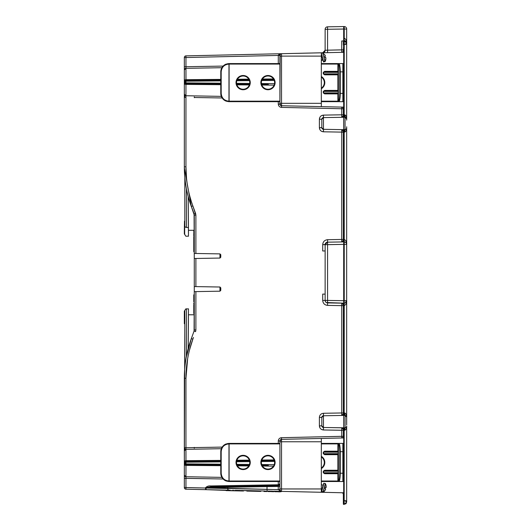 <?xml version="1.0" encoding="UTF-8"?>
<svg xmlns="http://www.w3.org/2000/svg" width="531" height="531" viewBox="0 0 531 531"><rect width="100%" height="100%" fill="white"/><g stroke="black" fill="none" stroke-linecap="round" stroke-linejoin="round"><path stroke-width="0.8" d="M321.507 115.645L323.459 115.114C320.983 115.393 319.629 116.774 319.39 119.256L319.894 117.278M319.881 129.61L319.39 127.659L321.819 127.659L321.819 126.351L321.819 127.659L323.445 129.312L323.459 131.801L321.501 131.263M343.358 240.271A1.659 1.659 0 0 1 341.725 241.93A1.659 1.659 0 0 0 343.358 240.271L343.358 131.29L341.725 129.63L343.358 131.29L343.358 240.271L341.725 241.93L341.738 239.448L327.587 239.693C324.614 240.025 322.987 241.685 322.709 244.658L322.709 250.99L325.131 250.951L322.709 250.99L322.709 244.658C322.987 241.685 324.614 240.025 327.587 239.693L341.738 239.448L341.738 132.119L341.738 239.554M319.881 427.774L319.39 425.829L321.819 425.829L321.819 424.521L321.819 425.829L323.445 427.482L323.459 429.971L321.487 429.426M278.682 439.442L278.29 441.002C278.476 439.024 279.558 437.922 281.53 437.69L279.837 438.201M323.472 117.232L323.479 116.402M323.459 115.121L341.738 114.796L323.459 115.114L323.445 117.597L321.819 119.256L319.39 119.256L319.39 127.659C319.629 130.141 320.983 131.522 323.459 131.801L341.738 132.119L323.459 131.801C320.983 131.522 319.629 130.141 319.39 127.659L319.39 119.256C319.629 116.774 320.983 115.393 323.459 115.114L323.445 117.597A1.659 1.659 0 0 0 321.819 119.256L321.819 127.659A1.659 1.659 0 0 0 323.445 129.312L323.459 131.801L323.445 129.312L321.819 127.659L321.819 119.256L323.445 117.597L345.044 117.265L344.632 114.782L344.181 114.769L344.227 29.046L346.67 29.046L346.67 43.117L346.67 29.046A2.482 2.482 0 0 0 344.227 26.557A2.482 2.482 0 0 1 346.67 29.046L344.227 29.046L344.227 26.557L343.69 26.55L344.227 26.557L344.227 38.146C346.079 39.248 346.896 40.9 346.67 43.117L346.67 118.924L346.67 43.117L345.568 41.053L346.358 41.916M323.479 130.553L323.472 129.67M341.745 130.752L341.745 129.962M345.966 427.508L345.044 427.813A1.659 1.659 0 0 0 345.064 427.813L343.69 427.84L343.69 415.415L323.445 415.766L323.459 413.284C320.983 413.563 319.629 414.943 319.39 417.426L319.39 425.829C319.629 428.311 320.983 429.692 323.459 429.971L341.738 430.263L341.738 436.323L281.53 437.69C279.558 437.922 278.476 439.024 278.29 441.002L278.29 443.405L278.29 441.002C278.476 439.024 279.558 437.922 281.53 437.69L341.738 436.323L341.738 430.289L323.459 429.971C320.983 429.692 319.629 428.311 319.39 425.829L319.39 417.426C319.629 414.943 320.983 413.563 323.459 413.284L341.738 412.965L323.459 413.284L323.445 415.766L321.819 417.426L319.39 417.426L321.819 417.426L321.819 425.829L319.39 425.829M321.786 417.426L323.445 415.766L323.459 413.284M323.479 428.736L323.472 427.84M184.828 324.056L184.33 463.032L185.976 462.202L185.95 487.551L205.816 488.016L227.746 487.299L205.557 487.684C206.997 486.31 208.723 485.732 210.747 485.945C208.723 485.732 206.997 486.31 205.557 487.684L210.741 486.774L228.011 486.476L210.741 486.774L210.747 485.945L210.741 486.774L228.011 486.476L227.746 487.299L278.257 486.423L278.284 485.599L267.007 485.792L278.284 485.599L279.91 483.94A1.659 1.659 0 0 1 278.284 485.599L278.29 484.77L279.91 483.94L278.29 484.77L210.747 485.945L278.29 484.77L278.284 485.599L278.29 481.511L278.29 486.423L278.29 485.599L267.007 485.792L210.741 486.774L205.816 487.684L278.257 489.648L281.231 491.367L321.321 492.277L321.321 438.447L343.69 437.936L341.738 437.982L343.69 437.936L343.69 500.308L343.69 492.788L323.094 492.317L343.69 492.788L343.69 437.936L281.53 439.349L341.738 437.982L341.738 436.323L343.358 436.323L343.358 429.46L343.358 430.289L343.358 429.46L341.725 427.8L343.358 429.46L343.358 436.323L341.738 436.323L341.738 437.982L281.53 439.349L281.53 437.69L281.53 439.349L279.91 441.002L278.29 441.002L279.91 441.002L279.91 489.721L280.687 491.122M222.164 447.102L185.95 447.733L185.95 449.339L184.33 450.945L184.33 447.733L185.95 447.733L184.33 447.733L184.33 378.271L185.95 378.271L185.95 447.733L222.164 447.102L194.273 447.587M187.642 358.684L185.95 378.271C185.969 364.837 188.266 351.807 192.846 339.176L191.326 338.612L194.074 331.065L195.587 331.636L195.893 329.93L194.273 329.93L194.273 314.783L194.074 331.065L194.273 291.638L194.273 329.93L195.893 329.93L195.893 291.612L195.893 329.93L195.587 331.636L194.074 331.065L191.326 338.612C186.68 351.422 184.35 364.644 184.33 378.271L184.33 447.527L184.33 378.264L185.95 378.271L184.33 378.271C184.35 364.644 186.68 351.422 191.326 338.612L192.846 339.176L189.501 350.002M220.777 287.848L219.96 287.019L219.96 291.187L194.273 291.638L219.96 291.187L220.777 290.364L220.777 287.848L220.777 290.364L219.96 291.187L219.96 287.019L195.893 286.601L219.96 287.019L220.777 287.848M220.777 254.721L219.96 253.891L219.96 258.059L195.893 258.478L195.893 286.601L194.273 286.574L194.273 291.638L194.273 286.574L195.893 286.601L195.893 258.478L194.273 258.511L194.273 286.574L194.273 258.511L219.96 258.059L220.777 257.23L220.777 254.721L220.777 257.23L219.96 258.059L219.96 253.891L195.893 253.473L219.96 253.891L220.777 254.721M195.587 213.449L194.074 214.013L194.273 258.511L194.273 253.44L195.893 253.473L194.273 253.44L194.273 215.148L195.893 215.148L195.893 253.473L195.893 215.148L192.846 205.902C188.266 193.271 185.969 180.241 185.95 166.807L184.33 166.807L184.33 97.352L184.33 166.807C184.35 180.434 186.68 193.656 191.326 206.466L194.074 214.013L195.587 213.449L195.893 215.148L194.273 215.148L191.326 206.466C186.68 193.656 184.35 180.434 184.33 166.807L185.95 166.807L185.95 97.352L184.33 97.352L184.33 94.133L184.33 97.352L185.95 97.352L185.95 166.807C185.969 180.241 188.266 193.271 192.846 205.902L191.326 206.466L192.846 205.902L195.587 213.449L194.074 214.013L194.273 230.208L194.273 215.148M194.273 97.498L222.164 97.976M280.083 107.023L281.53 107.388L281.53 105.735L281.53 107.388L341.738 108.755L341.738 114.796L341.738 108.755L281.53 107.388C279.558 107.162 278.476 106.054 278.29 104.076L278.768 105.788M280.162 54.481L279.91 104.076L281.53 105.735L341.738 107.103L341.738 108.755L343.358 108.755L341.738 108.755L341.738 107.103L281.53 105.735L281.53 107.388L281.53 105.735L343.69 107.143L343.69 52.29L185.95 55.874A1.659 1.659 0 0 0 184.33 57.527L184.33 94.133L184.33 84.124L185.95 84.396L184.33 84.124L184.33 57.527L185.95 57.527L185.95 66.733L184.33 66.733L185.95 66.733L185.95 68.34L184.33 69.953A1.659 1.606 0 0 1 185.95 68.34L185.95 79.69L184.33 79.962L185.95 79.69L185.976 80.38L184.503 81.303A1.659 1.659 0 0 1 185.691 80.407M341.725 117.278L343.358 115.619L341.725 117.278L341.738 114.796L341.725 117.278A1.659 1.659 0 0 0 343.358 115.619L343.358 114.796L341.738 114.796L343.358 114.796L343.358 115.619L343.358 108.755L343.358 115.619A1.659 1.659 0 0 1 341.725 117.278M341.738 129.763L341.745 130.566M341.738 131.847L343.358 132.119L341.738 132.119L341.725 129.63A1.659 1.659 0 0 1 343.358 131.29A1.659 1.659 0 0 0 341.725 129.63M341.725 415.448A1.659 1.659 0 0 0 343.358 413.788L341.725 415.448L343.358 413.788L343.358 304.807L343.358 413.788A1.659 1.659 0 0 1 341.725 415.448L341.738 305.637L341.738 413.078M341.725 427.8L341.738 430.289L341.725 427.8A1.659 1.659 0 0 1 343.358 429.46A1.659 1.659 0 0 0 341.725 427.8M184.337 463.185A1.659 1.659 0 0 1 184.33 463.045L185.976 463.875L184.33 463.045L184.33 487.551L184.33 450.945A1.659 1.606 0 0 1 185.95 449.339L185.976 461.373L184.503 462.302M194.273 96.881L194.273 97.697L194.273 96.881M194.273 447.381L194.273 448.197M184.33 97.558L184.33 94.133L185.95 95.739A1.659 1.606 180 0 1 184.33 94.133L184.33 97.558M184.33 85.053L184.33 87.038L184.33 85.053M184.33 79.962L184.33 69.953M325.138 244.472L327.574 242.176L327.587 239.693L327.574 242.176A2.482 2.482 0 0 0 325.131 244.658L322.709 244.658L325.138 244.472L325.131 300.42A2.482 2.482 0 0 0 327.574 302.902L327.587 305.391C324.614 305.053 322.987 303.4 322.709 300.42L322.709 294.088L325.131 294.134L322.709 294.088L325.131 294.134L322.709 294.088L322.709 300.42C322.987 303.4 324.614 305.053 327.587 305.391L327.574 302.902L343.69 303.188L343.69 300.699L343.69 303.188L344.227 303.174A2.482 2.482 0 0 0 346.67 300.692L346.67 126.79M345.097 415.441L344.632 412.952L344.181 412.939L344.227 305.664C346.079 304.562 346.896 302.902 346.67 300.692L343.69 300.699L343.69 241.897L343.69 244.379L346.67 244.386L346.67 418.295L346.67 300.692L345.177 302.969M273.332 459.946L261.816 460.038M186.189 357.609L191.293 338.698M184.33 447.733L184.33 378.271M185.883 464.698A1.659 1.659 0 0 0 185.976 464.705L220.777 465.003L185.976 464.705L184.848 464.247L184.33 463.045L184.33 465.116L185.95 465.395L184.33 465.116L185.95 465.395L185.976 464.705L220.777 465.003L185.976 464.705L185.976 463.875L220.777 464.18L185.976 463.875L185.976 461.373L185.976 462.202L184.33 463.032L184.848 461.824L185.969 461.373L220.777 461.067L185.976 461.373L185.95 460.682L184.33 460.961L185.95 460.682L185.976 461.373A1.659 1.659 0 0 1 185.976 461.373L185.95 460.682L184.33 460.961L184.33 460.025L184.33 463.032A1.659 1.659 0 0 1 184.337 462.893M184.489 462.322A1.659 1.659 0 0 1 185.691 461.399M185.691 464.678A1.659 1.659 0 0 1 184.489 463.755M242.926 490.498L230.427 490.551L206.34 489.668L228.27 490.166L227.746 488.513L205.816 488.016L206.34 489.668L205.557 489.655L205.557 487.996L205.557 489.655L185.95 489.21L185.95 487.551L185.95 489.21A1.659 1.659 0 0 1 184.33 487.551A1.659 1.659 0 0 0 185.95 489.21L206.34 489.668A1.659 0.564 -88.7 0 1 205.816 488.016L184.33 487.551L185.95 487.551L185.95 478.345L223.113 478.989L184.33 478.345L185.95 478.345L185.95 476.738L221.892 477.376L185.95 476.738A1.659 1.606 180 0 1 184.33 475.132L185.95 476.738L185.95 465.395L220.777 465.687L185.95 465.395M185.976 462.202L220.777 461.897L185.976 462.202M188.472 230.301L188.226 196.596L188.472 230.301L193.795 230.301L188.472 230.301L188.472 236.222L188.193 196.49L188.472 230.301M188.226 348.482L188.472 314.783L194.273 314.783L188.472 314.783L188.226 348.482M193.775 243.975L193.775 250.838L193.775 247.081L194.273 250.353L194.273 251.667L193.775 251.667L194.273 251.833L194.273 244.804L193.775 244.645L193.775 242.229L193.775 245.056L193.775 244.645L194.273 245.01L193.775 245.056L193.775 243.736L194.273 245.793L193.775 245.84L194.273 247.081L193.775 247.081L193.775 245.056L193.775 245.84L194.273 246.006L193.775 245.84M194.273 231.808L193.941 230.5L194.273 231.808M194.273 235.611L193.775 230.646L194.273 235.611M194.273 237.337L193.775 231.881L194.273 237.337M193.941 237.536L193.775 235.459L193.941 237.536M194.273 240.463L193.775 237.583L194.273 240.463M193.941 240.231L193.775 237.988L193.941 240.231M193.941 301.269L193.941 294.732M193.941 310.296L193.941 313.629L193.941 310.296M194.273 313.755L193.775 313.629L193.775 310.29L193.775 313.629L194.273 313.794M194.273 242.156L193.941 240.516L194.273 242.156M193.941 242.382L193.941 243.689L193.941 242.382M194.273 243.689L193.775 243.537L193.775 244.645M184.337 82.186A1.659 1.659 0 0 1 184.33 82.053L185.976 81.203L185.976 82.882L184.33 82.053A1.659 1.659 0 0 1 184.337 81.9M185.883 83.706A1.659 1.659 0 0 0 185.976 83.706L220.777 84.011L185.976 83.706L185.95 84.396L185.976 83.706L220.777 84.011L185.976 83.706L185.976 82.882L220.777 83.181L185.976 82.882L185.969 83.706L184.848 83.254L184.33 82.053L185.976 82.882L185.976 80.38L185.976 81.203L184.33 82.033L184.848 80.831L185.969 80.38L220.777 80.075L185.976 80.38A1.659 1.659 0 0 1 185.976 80.38L185.95 57.527L184.33 57.527A1.659 1.659 0 0 1 185.95 55.874L185.95 57.527L278.29 55.436L278.29 63.574L278.29 55.436L185.95 57.527L185.95 55.874L281.496 53.704L185.95 55.874M185.691 83.679A1.659 1.659 0 0 1 184.489 82.763M184.33 84.124L185.95 84.396L185.95 97.352L185.95 84.396L220.777 84.694L185.95 84.396L185.976 83.706M261.591 84.369L268.341 84.422M265.022 85.066L268.142 85.093M345.097 117.271L345.064 117.265A1.659 1.659 0 0 1 346.67 118.924A1.659 1.659 0 0 0 345.044 117.265L346.67 118.924C346.862 117.085 346.185 115.705 344.632 114.782C346.185 115.705 346.862 117.085 346.67 118.924L346.67 120.125M346.67 424.959L346.67 417.094L346.67 424.959M346.358 503.162L345.568 504.032L346.67 501.968L346.67 426.154L346.67 501.968L344.181 504.45L344.181 430.316L344.632 430.296C346.185 429.373 346.862 427.993 346.67 426.154A1.659 1.659 0 0 1 345.044 427.813A1.659 1.659 0 0 0 346.67 426.154C346.862 427.993 346.185 429.373 344.632 430.296L345.044 427.813L345.044 415.434A1.659 1.659 0 0 1 346.67 417.094A1.659 1.659 0 0 0 345.044 415.434L346.67 417.094C346.862 415.255 346.185 413.875 344.632 412.952C346.185 413.875 346.862 415.255 346.67 417.094M345.429 129.591A1.659 1.659 0 0 0 345.701 129.491L346.265 129.066M346.325 129L346.67 128.011M344.891 129.796L345.044 129.644A1.659 1.659 0 0 0 346.67 127.984L346.67 244.386A2.482 2.482 0 0 0 344.227 241.904C346.079 242.455 346.896 243.284 346.67 244.386C346.896 242.176 346.079 240.516 344.227 239.421L344.181 132.146L344.632 132.126C346.185 131.203 346.862 129.823 346.67 127.984A1.659 1.659 0 0 1 345.044 129.644L345.044 117.265L345.044 129.644L344.632 132.126L345.044 129.644L343.69 129.67L346 129.318M345.429 427.76A1.659 1.659 0 0 0 345.708 427.661L346.265 427.236M346.325 427.17L346.67 426.181M249.557 460.815L236.687 460.928M193.463 337.484L192.846 339.176C188.266 351.807 185.969 364.837 185.95 378.271L185.95 449.339L221.334 448.708L185.95 449.339L185.95 460.682L220.777 460.39L185.95 460.682L185.969 461.373L219.535 461.081M262.029 465.368L268.341 465.421M184.33 475.132L184.33 465.116L184.33 475.132M184.33 458.041L184.33 450.945L184.33 458.041M327.587 305.391L341.738 305.637L327.587 305.391M344.221 38.577L344.227 38.146C346.079 39.248 346.896 40.9 346.67 43.117C346.896 40.9 346.079 39.248 344.227 38.146L344.181 40.628L344.141 38.146L343.69 38.146L343.69 40.628L346.67 43.117L344.181 44.77L344.181 114.769L343.69 114.756L343.69 107.143L281.53 105.735L321.321 106.638L321.321 56.113L281.53 56.113L281.53 103.326L279.91 103.326L281.53 103.326L281.53 105.735A1.659 1.659 0 0 1 279.91 104.076A1.659 1.659 0 0 0 281.53 105.735L279.91 104.076L279.91 103.326L279.91 104.076L278.29 104.076L278.29 101.673L278.29 104.076C278.476 106.054 279.558 107.162 281.53 107.388M249.344 460.145L236.892 460.251L249.344 460.145M236.547 461.758L249.716 461.645L236.547 461.758M261.425 461.545L274.527 461.426L261.425 461.545M274.242 464.645L261.69 464.532L274.242 464.645M249.464 464.426L236.78 464.32L249.464 464.426M237.085 465.149L249.145 465.256L237.085 465.149M248.787 465.926L237.43 465.826L248.787 465.926M262.414 466.039L273.505 466.125L262.414 466.039M206.34 489.668L228.27 490.166A1.659 0.564 91.3 0 1 227.746 488.513L227.746 487.299L227.746 488.513L267.027 489.39L266.987 491.049L267.027 486.622L267.027 489.39L279.91 489.648M205.829 489.662L225.834 490.113M248.03 490.617L255.238 491.115L247.207 490.598L265.5 491.016L255.683 490.79M255.584 490.79L248.8 490.631M255.743 491.288L243.669 490.518L255.351 490.783M238.061 490.392L240.058 490.438L238.061 490.392M230.169 490.213L228.941 490.186L230.169 490.213L230.301 490.71L228.788 490.677L228.941 490.186L225.96 490.113L228.715 490.511L226.033 490.12L225.94 490.452L226.033 490.12M243.291 490.836L235.87 490.339L243.669 490.843M242.401 490.491L241.598 490.471M246.842 490.591L247.207 490.598L246.842 490.591M195.587 331.636L194.074 331.065L194.273 329.93M194.173 213.973L191.326 206.466L184.337 167.796M188.193 348.595L188.472 308.856L188.193 348.595M193.775 251.667L193.775 250.426L193.775 251.667M194.273 230.208L193.775 230.646M193.775 234.928L193.775 235.406L193.775 234.928M193.941 306.201L193.775 303.148L193.941 306.201M193.941 307.615L193.775 305.139L193.941 307.615M193.775 305.139L193.775 310.29M193.775 303.5L193.775 303.148L193.775 303.5M193.775 236.999L193.775 245.056M193.941 301.927L193.775 301.396L193.795 301.84M236.687 84.15L249.557 84.263L236.687 84.15M223.113 66.09L185.95 66.733L223.113 66.09M221.892 67.703L185.95 68.34L221.892 67.703M273.505 78.953L262.414 79.039L273.505 78.953M248.787 79.152L237.43 79.252L248.787 79.152M220.777 79.391L185.95 79.69L220.777 79.391M249.145 79.829L237.085 79.929L249.145 79.829M185.976 81.203L220.777 80.904L185.976 81.203M236.78 80.765L249.464 80.652L236.78 80.765M261.69 80.546L274.242 80.433L261.69 80.546M274.527 83.652L261.425 83.54L274.527 83.652M249.716 83.433L236.547 83.321L249.716 83.433M249.344 84.933L236.892 84.827L249.344 84.933M221.334 96.376L185.95 95.739L221.334 96.376M261.816 85.04L274.115 85.139L261.816 85.04M191.24 201.176L189.826 196.331M186.54 178.423L185.95 166.807M186.248 83.712L220.777 84.011M273.89 79.617L262.029 79.716M278.589 54.72L278.29 55.436L279.91 55.436L278.29 55.397L279.864 53.976L278.29 55.397M280.687 53.956L281.53 53.704A1.659 1.659 0 0 0 279.91 55.357L280.687 53.956L279.864 53.976L280.408 53.83M345.422 115.127L344.632 114.782L345.044 117.265L323.445 117.597L323.445 129.312L343.69 129.67L343.69 117.245L343.69 132.153L344.181 132.146L344.181 239.421L343.69 239.408L343.69 132.153L343.69 239.408L344.227 239.421C346.079 240.516 346.896 242.176 346.67 244.386L344.227 244.386L344.227 300.692L344.227 241.904A2.482 2.482 0 0 1 346.67 244.386L346.312 243.098M345.429 429.951L344.181 430.316L344.181 500.308L346.67 501.968M346.365 501.171L345.562 500.587M345.077 303.009L344.652 303.128M345.562 44.491L346.365 43.914M345.376 40.933L344.679 40.681M346.305 41.816L346.537 42.327M345.429 131.781L344.181 132.146L344.141 129.657L344.181 132.146L343.69 132.153L343.69 129.67L323.445 129.312L323.445 117.597A1.659 1.659 0 0 0 321.819 119.256L319.39 119.256M345.329 415.468L343.69 415.415L345.064 415.434L345.064 427.813L344.632 430.296M345.422 413.297L344.632 412.952L345.044 415.434L344.632 412.952L343.69 412.926L343.69 305.67L344.181 305.664L344.141 303.174M344.181 500.308L344.181 504.45L343.69 504.45L344.181 504.45L343.69 504.45L344.181 504.45L343.69 504.45L343.69 500.308L344.181 500.308L343.69 500.308L343.69 504.397M265.022 466.065L268.142 466.085M322.709 300.42L325.098 300.42M341.738 305.511L343.358 305.637L341.738 305.637L341.725 303.148L343.358 304.807A1.659 1.659 0 0 0 341.725 303.148A1.659 1.659 0 0 1 343.358 304.807M323.445 415.766A1.659 1.659 0 0 0 321.819 417.426A1.659 1.659 0 0 1 323.445 415.766L323.445 427.482L323.445 415.766L343.69 415.415L343.69 430.322L344.181 430.316L343.69 430.322L343.69 427.84L343.69 437.936L343.69 427.84L323.445 427.482L323.459 429.971L323.445 427.482L321.819 425.829A1.659 1.659 0 0 0 323.445 427.482L345.044 427.813M341.738 430.17L343.358 430.289M279.956 490.113L279.91 489.721A1.659 1.659 0 0 0 281.53 491.374L278.257 489.682L279.91 489.721L279.91 488.965L321.321 488.965L321.321 492.277L322.908 492.317L279.91 491.341L281.53 491.374L281.53 441.759L279.91 441.759L281.53 441.759L281.53 439.349A1.659 1.659 0 0 0 279.91 441.002A1.659 1.659 0 0 1 281.53 439.349L321.321 438.447L321.321 441.759L281.53 441.759L281.53 437.69M322.709 250.99L325.131 250.951L322.709 250.99M274.348 460.603L261.591 460.716M277.959 491.626L268.567 491.082L267.982 491.407L268.567 491.082M280.793 491.686L279.791 491.666M267.982 491.069L267.982 491.407L275.41 491.567L268.148 491.573L275.244 491.56M200.579 489.542L225.96 490.113M200.426 489.536L194.346 489.396M266.993 491.049L266.987 491.547L266.993 491.049L271.633 491.155M271.799 491.155L272.602 491.175M273.611 491.195L279.976 491.341M235.95 490.339L237.609 490.378M242.488 490.823L241.353 490.797M239.581 490.757L237.682 490.876L237.536 490.378L237.516 490.71L243.384 490.836M235.711 490.836L235.193 490.325L235.718 490.836L237.689 490.876L235.718 490.836L235.87 490.339L237.609 490.71M235.193 490.325L235.87 490.339M233.414 490.286L232.744 490.272L233.414 490.286M260.847 491.235L255.351 491.115L260.761 491.401L255.842 491.288L260.761 491.401L260.847 490.909M255.351 491.115L255.132 490.777L255.132 491.115M246.683 490.584L246.683 490.923L255.092 491.109L246.875 491.089L255.106 491.275M263.861 490.976L264.007 491.474L266.987 491.547L264.007 491.474L266.993 491.381L264.007 490.976L263.841 491.308L264.007 490.976M186.427 227.427L188.326 227.487L186.427 227.427L186.427 188.757L186.427 227.427A1.659 1.454 180 0 1 184.828 225.974A1.659 1.454 0 0 0 186.427 227.427M186.427 356.328L186.427 308.929L186.427 356.328M193.775 233.481L193.775 235.406M193.775 294.897L193.775 301.104M273.332 78.953L262.414 79.039M325.125 50.505L325.131 29.318L343.69 29.032L343.69 38.146L343.69 26.55L327.574 26.829A2.482 2.482 0 0 0 325.131 29.318L325.118 50.545M327.587 52.662L327.574 50.173L341.725 49.854L341.738 52.337A1.659 1.659 0 0 0 343.358 50.684L343.69 45.102L343.358 50.684A1.659 1.659 0 0 1 341.738 52.337L341.725 49.854L343.358 49.854L327.574 50.173L327.587 52.662L327.574 50.173L325.131 50.286L327.574 50.173L327.574 29.318L327.574 50.173M322.748 52.768L325.131 50.286A2.482 2.482 0 0 1 322.748 52.768M346.67 43.038L345.555 41.04M346.531 426.811L346.657 426.333M344.181 430.316L344.141 427.827L344.181 430.316M346.663 417.008L346.61 416.656M346.272 416.012L345.734 415.6M345.535 302.776L345.907 302.484M346.292 302L346.624 301.15M344.221 303.188L344.141 415.421L344.181 412.939L343.69 412.926L343.69 415.415L343.69 300.699L346.67 300.692C346.896 302.909 346.079 304.562 344.227 305.664M346.637 301.104L346.67 300.692A2.482 2.482 0 0 1 344.227 303.174L344.227 300.692L344.227 303.174L326.299 302.531M344.227 241.904L327.574 242.176L327.574 300.42L325.131 300.42L325.131 244.658L343.69 244.379L343.69 300.699L327.574 300.42L327.574 244.658L325.131 244.658A2.482 2.482 0 0 1 327.574 242.176L344.227 241.904L344.227 239.421L344.227 244.386L343.69 244.379L343.69 239.408L343.69 244.379L327.574 244.658L327.574 242.176M344.639 241.944L344.254 241.904M344.141 241.904L344.181 239.421L344.141 241.904M346.531 128.641L346.657 128.163M346.67 127.984C346.862 129.823 346.185 131.203 344.632 132.126M345.329 117.298L344.632 114.782L344.181 114.769L344.141 117.251L344.181 114.769L343.69 114.756L343.69 117.245L343.69 107.143L341.738 107.103A1.659 1.659 0 0 1 343.358 108.755A1.659 1.659 0 0 0 341.738 107.103M346.663 118.838L346.61 118.486M346.272 117.842L345.734 117.431M343.69 52.29L343.69 44.77L344.181 44.77L343.69 44.77L343.69 107.143L321.321 106.638L321.321 103.326L281.53 103.326L321.321 103.326L321.321 52.801L343.69 52.29M346.637 42.712L346.278 41.776M344.227 38.146L344.227 40.628M343.69 29.032L325.131 29.318A2.482 2.482 0 0 1 327.574 26.829L327.574 29.318L327.574 26.829L343.69 26.55L343.69 29.032M344.493 40.648L345.455 40.98M344.148 39.533L344.161 40.25M343.358 504.118L343.358 494.401A1.659 1.659 0 0 0 341.738 492.741A1.659 1.659 0 0 1 343.358 494.401L343.358 504.118M325.49 301.701L325.131 300.42L327.574 300.42L327.574 302.902A2.482 2.482 0 0 1 325.131 300.42M341.738 412.965L343.358 412.965M341.738 239.448L343.358 239.448M278.257 486.423L278.257 489.648L278.257 486.423L279.91 486.423L267.027 486.622L267.007 485.792L278.284 485.599L278.257 486.423M281.417 491.367L281.53 491.374A1.659 1.659 180 0 1 279.91 489.721L278.257 489.648M275.403 491.733L281.204 491.699M271.633 491.646L273.77 491.699L271.633 491.646M232.837 490.598L230.341 490.71L233.049 490.777M225.94 490.113L226.106 490.617L230.301 490.71M238.286 490.89L242.494 490.989M237.516 490.71L243.503 491.009M237.941 490.717L239.979 490.929L238.134 490.89M237.861 490.883L242.647 490.989M260.821 491.235L255.298 491.281L260.761 491.401L260.933 490.909M266.987 491.547L263.841 491.308L267.159 491.381M184.828 225.974L184.828 177.533L184.828 225.974M184.828 97.352L184.828 95.52M184.828 447.733L184.828 449.618L184.828 447.733M184.828 367.545L184.828 310.867L184.828 367.545M279.91 55.436L278.29 55.436M343.092 51.573L343.358 50.724L343.092 51.573M341.725 49.854L341.725 40.96L343.69 40.96L343.358 45.102L343.358 40.96L341.725 40.96L341.725 49.854L343.358 49.854L343.358 50.684M344.181 44.77L344.181 40.628L343.69 40.628L343.69 44.77L343.69 38.146L344.141 38.146M281.53 105.735L281.53 53.704L321.321 52.801L321.321 56.113L279.91 56.113L281.53 56.113L281.53 53.704A1.659 1.659 0 0 0 279.91 55.357L279.91 103.326M344.168 304.628L344.181 305.664L343.69 305.67L343.69 300.699L327.574 300.42L327.574 302.902M343.69 132.153L343.69 129.67L343.69 132.153M323.445 129.312A1.659 1.659 0 0 1 321.819 127.659M323.445 427.482A1.659 1.659 0 0 1 321.819 425.829L321.819 417.426M341.738 437.982A1.659 1.659 0 0 0 343.358 436.323A1.659 1.659 0 0 1 341.738 437.982M281.53 491.374L281.53 488.965L321.321 488.965L321.321 441.759L281.53 441.759L281.53 488.965L279.91 488.965L279.91 441.002M223.856 479.666L229.06 481.511L229.014 481.013L229.1 481.511L229.1 443.405L229.06 481.511L279.91 481.511L229.1 481.511L229.1 481.013L279.91 481.013L229.1 481.013L229.1 443.903L279.91 443.903L229.1 443.903L229.1 443.405L279.91 443.405L229.06 443.405C224.049 443.876 221.294 446.631 220.777 451.689L220.777 473.227L222.389 478.139M243.138 455.332A7.122 7.122 0 0 0 236.016 462.455A7.122 7.122 0 0 0 243.138 469.583A7.122 7.122 0 0 0 250.26 462.455A7.122 7.122 0 0 0 243.138 455.332L243.138 455.83A6.624 6.624 0 0 0 236.514 462.455A6.624 6.624 0 0 0 243.138 469.085L243.138 469.583A7.122 7.122 0 0 1 236.016 462.455A7.122 7.122 0 0 1 243.138 455.332A7.122 7.122 0 0 1 250.26 462.455A7.122 7.122 0 0 1 243.138 469.583L243.138 469.085A6.624 6.624 0 0 0 249.762 462.455A6.624 6.624 0 0 0 243.138 455.83L243.138 455.332M267.982 455.332A7.122 7.122 0 0 0 260.86 462.455A7.122 7.122 0 0 0 267.982 469.583A7.122 7.122 0 0 0 275.104 462.455A7.122 7.122 0 0 0 267.982 455.332L267.982 455.83A6.624 6.624 0 0 0 261.358 462.455A6.624 6.624 0 0 0 267.982 469.085L267.982 469.583A7.122 7.122 0 0 1 260.86 462.455A7.122 7.122 0 0 1 267.982 455.332A7.122 7.122 0 0 1 275.104 462.455A7.122 7.122 0 0 1 267.982 469.583L267.982 469.085A6.624 6.624 0 0 0 274.613 462.455A6.624 6.624 0 0 0 267.982 455.83L267.982 455.332M223.856 99.835L229.06 101.673L229.014 101.175L229.1 101.673L229.1 63.574L229.06 101.673L279.91 101.673L229.1 101.673L229.1 101.175L279.91 101.175L229.1 101.175L229.1 64.072L279.91 64.072L229.1 64.072L229.1 63.574L279.91 63.574L229.06 63.574C224.049 64.039 221.294 66.8 220.777 71.858L220.777 93.39L222.389 98.308M243.138 75.502A7.122 7.122 0 0 0 236.016 82.624A7.122 7.122 0 0 0 243.138 89.746A7.122 7.122 0 0 0 250.26 82.624A7.122 7.122 0 0 0 243.138 75.502L243.138 75.999A6.624 6.624 0 0 0 236.514 82.624A6.624 6.624 0 0 0 243.138 89.248L243.138 89.746A7.122 7.122 0 0 1 236.016 82.624A7.122 7.122 0 0 1 243.138 75.502A7.122 7.122 0 0 1 250.26 82.624A7.122 7.122 0 0 1 243.138 89.746L243.138 89.248A6.624 6.624 0 0 0 249.762 82.624A6.624 6.624 0 0 0 243.138 75.999L243.138 75.502M267.982 75.502A7.122 7.122 0 0 0 260.86 82.624A7.122 7.122 0 0 0 267.982 89.746A7.122 7.122 0 0 0 275.104 82.624A7.122 7.122 0 0 0 267.982 75.502L267.982 75.999A6.624 6.624 0 0 0 261.358 82.624A6.624 6.624 0 0 0 267.982 89.248L267.982 89.746A7.122 7.122 0 0 1 260.86 82.624A7.122 7.122 0 0 1 267.982 75.502A7.122 7.122 0 0 1 275.104 82.624A7.122 7.122 0 0 1 267.982 89.746L267.982 89.248A6.624 6.624 0 0 0 274.613 82.624A6.624 6.624 0 0 0 267.982 75.999L267.982 75.502M267.027 486.622L227.746 487.299L228.011 486.476L267.007 485.792L267.027 486.622M321.481 491.759L321.74 491.427L321.594 491.965L322.974 492.337L323.246 491.779A6.624 5.814 15 0 0 325.337 489.861L324.706 490.81A6.571 6.571 0 0 0 325.337 489.861A6.624 5.814 -165 0 1 323.246 491.779L325.437 483.615L323.246 491.779M321.74 491.427L323.12 491.792L325.33 483.535L323.12 491.792L321.74 491.427L323.956 483.164L321.74 491.427M321.62 491.241L323.611 483.801L321.62 491.241M323.193 485.374L323.611 483.801L323.193 485.374M321.321 489.356L321.321 484.69L323.074 485.161L321.905 489.516L321.321 489.356L321.832 489.801L323.279 485.042M337.889 481.013L321.321 481.013L337.889 481.013L337.889 481.511L342.86 481.511A0.498 0.498 0 0 0 343.358 481.013L343.358 473.227L343.358 481.013A0.498 0.498 0 0 1 342.86 481.511L338.891 481.511C339.721 481.04 340.179 478.285 340.265 473.227L342.86 473.227L342.86 481.511L342.86 473.227L343.358 473.227L343.358 443.903A0.498 0.498 0 0 0 342.86 443.405L337.889 443.405L337.889 451.191L324.68 451.191L323.273 452.186L323.273 453.68L324.68 454.675L337.889 454.675L337.889 470.24L324.68 470.24L323.273 471.236L323.273 472.729L324.68 473.725L337.889 473.725L337.889 475.006L337.889 473.725L338.386 473.725L324.68 473.725L324.68 473.227L337.889 473.227L337.889 473.725L337.889 473.227L324.68 473.227L324.68 473.725L323.273 472.729L324.68 473.227L337.889 473.227L324.68 473.227L323.273 472.729L323.273 471.236L323.625 471.236L323.625 472.729L338.24 472.729L337.889 473.227L338.24 472.729L323.625 472.729L323.625 471.236L323.273 471.236L324.68 470.24L324.68 470.738L323.625 471.236L338.24 471.236L338.24 472.729L338.24 471.236L323.625 471.236L324.68 470.738L324.68 470.24L337.889 470.24L337.889 470.738L324.68 470.738L337.889 470.738L338.24 471.236L337.889 470.738L337.889 454.675L338.386 454.675L324.68 454.675L324.68 454.178L337.889 454.178L337.889 454.675L337.889 454.178L324.68 454.178L324.68 454.675L323.273 453.68L324.68 454.178L337.889 454.178L324.68 454.178L323.273 453.68L323.273 452.186L323.625 452.186L323.625 453.68L338.24 453.68L337.889 454.178L338.24 453.68L323.625 453.68L323.625 452.186L323.273 452.186L324.68 451.191L324.68 451.689L323.625 452.186L338.24 452.186L338.24 453.68L338.24 452.186L323.625 452.186L324.68 451.689L324.68 451.191L337.889 451.191L337.889 451.689L324.68 451.689L337.889 451.689L338.24 452.186L337.889 443.903L321.321 443.903L338.386 443.903L337.889 443.903L337.889 443.405L321.321 443.405L338.884 443.405A0.498 0.498 0 0 0 338.386 443.903A0.498 0.491 -90 0 1 338.884 443.405L338.891 443.405A0.498 0.491 90 0 0 338.4 443.903L338.386 481.013L337.889 481.013L337.889 479.626L337.889 481.013L338.4 481.013A0.498 0.491 90 0 0 338.891 481.511L338.884 481.511A0.498 0.491 -90 0 1 338.393 481.013A0.498 0.498 0 0 0 338.884 481.511L321.321 481.511L337.889 481.511L337.889 481.013M321.321 468.581A7.122 7.122 0 0 0 321.321 456.335A7.122 7.122 0 0 1 321.321 468.581L321.321 467.99A6.624 6.624 0 0 0 321.321 456.925L321.321 456.335L321.321 456.925A6.624 6.624 0 0 1 321.321 467.99L321.321 468.581M275.41 491.733L275.078 491.726M280.136 491.845L277.959 491.792L280.136 491.845M273.611 491.533L272.595 491.673M239.979 490.929L238.014 490.883M230.494 490.717L235.266 490.823M237.682 490.876L235.95 490.677M236.01 490.843L234.616 490.81L236.01 490.843M234.569 490.81L235.525 490.83L234.569 490.81M255.238 490.777L255.298 491.281M322.921 59.811L321.321 60.089L322.722 59.711L321.554 55.357L322.921 59.811L321.753 55.456L323.678 61.988L323.532 61.45L324.906 61.085L325.052 61.623L325.012 61.005A6.624 5.814 -15 0 0 325.868 58.297L325.762 59.718M325.603 57.441L325.171 57.56L325.808 57.58L325.191 57.554L325.808 57.58L325.795 59.432A6.571 6.571 0 0 0 325.808 57.58L325.125 57.414A5.921 5.921 0 0 0 324.859 56.425L325.37 55.941A6.571 6.571 0 0 0 324.428 54.348L325.37 55.941L324.892 56.067L325.125 57.414L325.808 57.58L325.868 58.297A6.624 5.814 165 0 1 325.012 61.005L322.695 52.821L324.906 61.085L323.532 61.45L321.321 53.219L323.333 61.357M337.889 101.175L321.321 101.175L337.889 101.175L337.889 101.673L342.86 101.673A0.498 0.498 0 0 0 343.358 101.175L343.358 93.39L343.358 101.175A0.498 0.498 0 0 1 342.86 101.673L338.891 101.673C339.721 101.209 340.179 98.447 340.265 93.39L342.86 93.39L342.86 101.673L342.86 93.39L343.358 93.39L343.358 64.072A0.498 0.498 0 0 0 342.86 63.574L337.889 63.574L337.889 71.36L324.68 71.36L323.273 72.355L323.273 73.842L324.68 74.838L337.889 74.838L337.889 90.409L324.68 90.409L323.273 91.405L323.273 92.892L324.68 93.887L337.889 93.887L337.889 95.175L337.889 93.887L338.386 93.887L324.68 93.887L324.68 93.39L337.889 93.39L337.889 93.887L337.889 93.39L324.68 93.39L324.68 93.887L323.273 92.892L324.68 93.39L337.889 93.39L324.68 93.39L323.273 92.892L323.273 91.405L323.625 91.405L323.625 92.892L338.24 92.892L337.889 93.39L338.24 92.892L323.625 92.892L323.625 91.405L323.273 91.405L324.68 90.409L324.68 90.907L323.625 91.405L338.24 91.405L338.24 92.892L338.24 91.405L323.625 91.405L324.68 90.907L324.68 90.409L337.889 90.409L337.889 90.907L324.68 90.907L337.889 90.907L338.24 91.405L337.889 90.907L337.889 74.838L338.386 74.838L324.68 74.838L324.68 74.34L337.889 74.34L337.889 74.838L337.889 74.34L324.68 74.34L324.68 74.838L323.273 73.842L324.68 74.34L337.889 74.34L324.68 74.34L323.273 73.842L323.273 72.355L323.625 72.355L323.625 73.842L338.24 73.842L337.889 74.34L338.24 73.842L323.625 73.842L323.625 72.355L323.273 72.355L324.68 71.36L324.68 71.858L323.625 72.355L338.24 72.355L338.24 73.842L338.24 72.355L323.625 72.355L324.68 71.858L324.68 71.36L337.889 71.36L337.889 71.858L324.68 71.858L337.889 71.858L338.24 72.355L337.889 64.072L321.321 64.072L338.386 64.072L337.889 64.072L337.889 63.574L321.321 63.574L338.884 63.574A0.498 0.498 0 0 0 338.386 64.072A0.498 0.491 -90 0 1 338.884 63.574L338.891 63.574A0.498 0.491 90 0 0 338.4 64.072L338.386 101.175L337.889 101.175L337.889 99.788L337.889 101.175L338.4 101.175A0.498 0.491 90 0 0 338.891 101.673L338.884 101.673A0.498 0.491 -90 0 1 338.393 101.175A0.498 0.498 0 0 0 338.884 101.673L321.321 101.673L337.889 101.673L337.889 101.175M321.321 88.743A7.122 7.122 0 0 0 321.321 76.504A7.122 7.122 0 0 1 321.321 88.743L321.321 88.159A6.624 6.624 0 0 0 321.321 77.088L321.321 76.504L321.321 77.088A6.624 6.624 0 0 1 321.321 88.159L321.321 88.743M222.137 477.781A8.284 8.284 0 0 1 220.777 473.227L220.777 451.689A8.284 8.284 0 0 1 222.502 446.624M223.617 445.443A8.284 8.284 0 0 1 225.907 444.029M226.385 481.066A8.284 8.284 0 0 1 222.98 478.856M222.137 97.943A8.284 8.284 0 0 1 220.777 93.39L220.777 71.858A8.284 8.284 0 0 1 222.502 66.793M223.617 65.612A8.284 8.284 0 0 1 225.907 64.198M226.385 101.229A8.284 8.284 0 0 1 222.98 99.018M220.777 451.689L220.777 473.227L221.188 473.227L221.188 451.689L220.777 451.689C221.294 446.631 224.049 443.876 229.06 443.405L228.974 443.903C224.268 444.341 221.673 446.936 221.188 451.689C221.673 446.936 224.268 444.341 228.974 443.903L228.974 481.013C224.268 480.575 221.673 477.98 221.188 473.227C221.673 477.98 224.268 480.575 228.974 481.013L229.06 481.511C224.049 481.04 221.294 478.278 220.777 473.227L220.777 451.689L221.188 451.689L221.188 473.227L220.777 473.227M267.982 469.085A6.624 6.624 0 0 1 261.358 462.455A6.624 6.624 0 0 1 267.982 455.83A6.624 6.624 0 0 1 274.613 462.455A6.624 6.624 0 0 1 267.982 469.085M243.138 455.83A6.624 6.624 0 0 1 249.762 462.455A6.624 6.624 0 0 1 243.138 469.085A6.624 6.624 0 0 1 236.514 462.455A6.624 6.624 0 0 1 243.138 455.83M325.257 487.717L325.072 488.865L325.649 489.217L325.138 488.726A5.921 5.921 0 0 0 325.403 487.743L326.087 487.571A6.571 6.571 0 0 0 326.074 485.719L326.087 487.571L325.609 487.445L325.138 488.726L325.649 489.217L325.337 489.861A6.571 6.571 0 0 0 325.649 489.217A6.571 6.571 0 0 1 325.337 489.861M323.107 492.317L324.501 491.109M324.706 490.81L325.649 489.217L325.125 488.878M338.386 470.24L337.889 470.24L338.386 470.24A0.498 0.498 0 0 1 337.889 470.738L324.68 470.738L337.889 470.738L338.386 470.24M338.386 451.191L337.889 451.191L338.386 451.191A0.498 0.498 0 0 1 337.889 451.689L324.68 451.689L337.889 451.689L338.386 451.191M343.358 451.689L343.358 473.227L342.86 473.227L342.86 451.689L343.358 451.689L342.86 451.689L342.86 473.227L340.265 473.227L340.265 451.689L342.86 451.689L342.86 443.405L342.86 451.689L340.265 451.689C340.179 446.631 339.721 443.876 338.891 443.405L342.86 443.405A0.498 0.498 0 0 1 343.358 443.903L343.358 451.689L343.358 443.903M184.669 221.354L184.669 231.085L184.675 221.188M184.669 231.164L184.496 221.195L184.669 231.085L184.33 231.085L184.496 221.195L184.33 231.085L184.669 234.138L184.669 231.164M184.828 310.867L184.496 313.921L184.669 310.847M184.828 323.724L184.669 310.94M324.726 56.478L324.979 57.441M338.386 90.409L337.889 90.409L338.386 90.409A0.498 0.498 0 0 1 337.889 90.907L324.68 90.907L337.889 90.907L338.386 90.409M338.386 71.36L337.889 71.36L338.386 71.36A0.498 0.498 0 0 1 337.889 71.858L324.68 71.858L337.889 71.858L338.386 71.36M343.358 71.858L343.358 93.39L342.86 93.39L342.86 71.858L343.358 71.858L342.86 71.858L342.86 93.39L340.265 93.39L340.265 71.858L342.86 71.858L342.86 63.574L342.86 71.858L340.265 71.858C340.179 66.8 339.721 64.039 338.891 63.574L342.86 63.574A0.498 0.498 0 0 1 343.358 64.072L343.358 71.858L343.358 64.072M220.777 71.858L220.777 93.39L221.188 93.39L221.188 71.858L220.777 71.858C221.294 66.8 224.049 64.039 229.06 63.574L228.974 64.072C224.268 64.51 221.673 67.105 221.188 71.858C221.673 67.105 224.268 64.51 228.974 64.072L228.974 101.175C224.268 100.737 221.673 98.142 221.188 93.39C221.673 98.142 224.268 100.737 228.974 101.175L229.06 101.673C224.049 101.209 221.294 98.447 220.777 93.39L220.777 71.858L221.188 71.858L221.188 93.39L220.777 93.39M267.982 89.248A6.624 6.624 0 0 1 261.358 82.624A6.624 6.624 0 0 1 267.982 75.999A6.624 6.624 0 0 1 274.613 82.624A6.624 6.624 0 0 1 267.982 89.248M243.138 75.999A6.624 6.624 0 0 1 249.762 82.624A6.624 6.624 0 0 1 243.138 89.248A6.624 6.624 0 0 1 236.514 82.624A6.624 6.624 0 0 1 243.138 75.999M325.423 487.743L325.881 487.71L325.47 487.604M325.908 485.746L325.881 487.71L326.147 486.655M325.888 487.71L326.061 485.367L325.437 483.615L323.751 483.283M343.358 473.227L343.358 481.013M338.4 481.013C339.229 480.575 339.687 477.98 339.774 473.227L340.265 473.227C340.179 478.278 339.721 481.04 338.891 481.511L338.393 481.013A0.498 0.491 90 0 0 338.884 481.511A0.498 0.498 0 0 1 338.386 481.013L338.4 443.903C339.229 444.341 339.687 446.936 339.774 451.689L339.774 473.227C339.687 477.98 339.229 480.575 338.4 481.013M338.393 443.903L338.386 443.903A0.498 0.498 0 0 1 338.884 443.405A0.498 0.491 90 0 0 338.393 443.903L338.393 481.013L338.386 443.903M339.774 451.689C339.687 446.936 339.229 444.341 338.4 443.903L338.891 443.405C339.721 443.876 340.179 446.631 340.265 451.689L339.774 451.689L340.265 451.689L340.265 473.227L339.774 473.227L339.774 451.689M270.299 491.122L269.794 491.109M184.496 234.131L184.496 231.164L184.669 234.138L184.33 234.058L184.33 231.085L184.33 234.058L184.828 234.397M184.496 310.947L184.669 323.724M325.211 57.58L324.853 56.246M325.37 55.941L324.826 56.279L325.37 55.941L324.428 54.348L325.37 55.941L324.826 56.279L325.37 55.941M324.302 54.447L322.828 52.841L321.321 53.186M343.358 93.39L343.358 101.175M338.4 101.175C339.229 100.737 339.687 98.142 339.774 93.39L340.265 93.39C340.179 98.447 339.721 101.209 338.891 101.673L338.393 101.175A0.498 0.491 90 0 0 338.884 101.673A0.498 0.498 0 0 1 338.386 101.175L338.4 64.072C339.229 64.51 339.687 67.105 339.774 71.858L339.774 93.39C339.687 98.142 339.229 100.737 338.4 101.175M338.393 64.072L338.386 64.072A0.498 0.498 0 0 1 338.884 63.574A0.498 0.491 90 0 0 338.393 64.072L338.393 101.175L338.386 64.072M339.774 71.858C339.687 67.105 339.229 64.51 338.4 64.072L338.891 63.574C339.721 64.039 340.179 66.8 340.265 71.858L339.774 71.858L340.265 71.858L340.265 93.39L339.774 93.39L339.774 71.858M338.386 473.725L337.889 473.227A0.498 0.498 0 0 1 338.386 473.725M338.393 481.013L338.884 481.511M338.386 454.675L337.889 454.178A0.498 0.498 0 0 1 338.386 454.675M338.386 478.989L337.889 478.989L337.889 477.336L338.386 477.336L337.889 477.336L337.889 475.258L338.386 475.258L337.889 475.258L338.386 475.683L337.889 475.683L337.889 478.989L338.386 478.989M337.889 479.413L337.889 478.989L338.386 479.413L337.889 479.413M337.889 475.066L338.386 475.006L337.889 475.006M338.386 479.626L337.889 479.626L338.386 479.626M184.33 311.02L184.33 323.718L184.489 310.861M338.386 93.887L337.889 93.39A0.498 0.498 0 0 1 338.386 93.887M338.393 101.175L338.884 101.673M338.386 74.838L337.889 74.34A0.498 0.498 0 0 1 338.386 74.838M338.386 99.151L337.889 99.151L337.889 97.498L338.386 97.498L337.889 97.498L337.889 95.421L338.386 95.421L337.889 95.421L338.386 95.846L337.889 95.846L337.889 99.151L338.386 99.151M337.889 99.576L337.889 99.151L338.386 99.576L337.889 99.576M337.889 95.228L338.386 95.175L337.889 95.175M338.386 99.788L337.889 99.788L338.386 99.788M194.273 240.516L193.775 240.351M193.775 306.128L194.273 306.294M194.273 307.668L193.775 307.502M185.578 461.426L184.848 461.824M185.578 464.652L184.848 464.247M185.578 80.427L184.848 80.831M185.578 83.659L184.848 83.254M278.284 485.599L279.91 483.94M188.472 236.222L186.427 236.156C186.023 236.547 185.492 235.996 184.828 234.496M188.472 308.856L186.427 308.929C186.016 308.538 185.485 309.088 184.828 310.582M346.63 42.672L346.67 43.117M344.181 504.45L343.69 504.45M255.371 491.281L252.676 491.221M344.181 40.628L343.69 40.628M321.321 489.662L321.952 490M323.472 61.875L325.158 61.536L325.782 59.784M321.321 55.416L321.673 55.151M321.321 60.388L323.001 60.116M326.087 487.571L326.074 485.719L325.881 487.71M184.669 234.231L184.33 234.058M325.065 55.29L324.428 54.348L325.065 55.29"/></g></svg>
